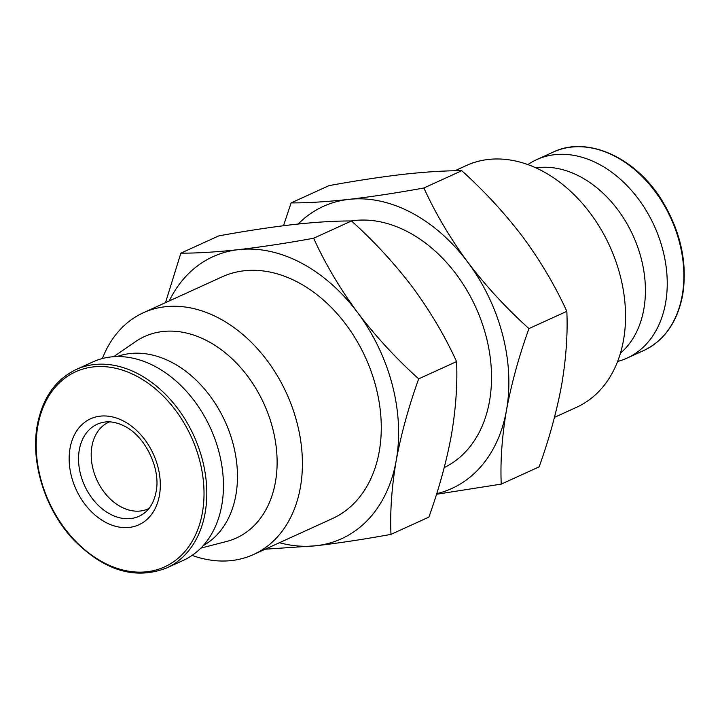 <?xml version="1.0" encoding="UTF-8"?>
<svg xmlns="http://www.w3.org/2000/svg" width="720" height="720" viewBox="0 0 720 720"><rect width="100%" height="100%" fill="white"/><g stroke="black" fill="none" stroke-linecap="round" stroke-linejoin="round"><path stroke-width="1.08" d="M554.49 417.357L576.666 407.241A132.849 96.903 -114.5 0 0 623.493 340.227A132.849 96.903 -114.5 0 0 580.761 201.636A132.849 96.903 -114.5 0 0 466.47 165.474L454.806 170.793M620.424 353.223A104.067 75.906 -114.5 0 0 643.815 309.231A104.067 75.906 -114.5 0 0 617.022 208.719A104.067 75.906 -114.5 0 0 535.95 167.886M351.072 220.977A132.849 96.903 65.5 0 1 454.995 272.628A132.849 96.903 65.5 0 1 489.483 401.31A132.849 96.903 65.5 0 1 444.231 467.586M617.616 361.458A109.044 79.542 -114.5 0 0 627.129 358.092A109.044 79.542 -114.5 0 0 665.559 303.084A109.044 79.542 -114.5 0 0 630.486 189.315A109.044 79.542 -114.5 0 0 536.67 159.633A109.044 79.542 -114.5 0 0 527.886 164.592M102.384 358.542A132.849 96.903 65.5 0 1 143.334 312.759L222.21 276.804A132.849 96.903 65.5 0 1 336.501 312.966A132.849 96.903 65.5 0 1 379.224 451.566A132.849 96.903 65.5 0 1 332.406 518.58L253.53 554.526A132.849 96.903 65.5 0 1 192.114 555.408M143.334 312.759A132.849 96.903 65.5 0 1 257.625 348.921A132.849 96.903 65.5 0 1 300.357 487.512A132.849 96.903 65.5 0 1 253.53 554.526M113.625 356.724L135.531 341.64A110.709 80.757 65.5 0 1 235.134 361.728A110.709 80.757 65.5 0 1 275.409 482.157A110.709 80.757 65.5 0 1 226.611 541.467L200.862 548.109M117.027 356.58A104.067 75.906 65.5 0 1 204.354 388.845A104.067 75.906 65.5 0 1 235.863 495.171A104.067 75.906 65.5 0 1 203.202 545.634M148.995 508.473A47.601 34.722 65.5 0 1 148.203 508.851A47.601 34.722 65.5 0 1 107.244 495.9A47.601 34.722 65.5 0 1 91.935 446.229A47.601 34.722 65.5 0 1 108.711 422.217A47.601 34.722 65.5 0 1 109.521 421.866M92.871 361.908A109.044 79.542 65.5 0 1 186.696 391.599A109.044 79.542 65.5 0 1 221.76 505.359A109.044 79.542 65.5 0 1 183.33 560.367L166.698 567.945A109.044 79.542 65.5 0 0 205.128 512.937A109.044 79.542 65.5 0 0 170.055 399.177A109.044 79.542 65.5 0 0 76.239 369.495L92.871 361.908M283.491 225.729L291.123 202.896L329.022 185.625C356.175 180.684 381.177 176.886 404.019 174.249C426.402 171.81 445.653 170.64 461.781 170.721C484.416 191.124 504.801 213.255 522.927 237.096C540.594 261.153 555.228 285.894 566.838 311.328C567.837 334.161 566.091 358.776 561.6 385.155C556.659 411.75 549.162 438.984 539.136 466.848L501.237 484.119L436.509 494.271M566.838 311.328L528.939 328.599C518.913 356.463 511.425 383.688 506.475 410.283C501.984 436.671 500.238 461.286 501.237 484.119M461.781 170.721L423.882 187.992C435.492 213.426 450.126 238.167 467.793 262.224C485.919 286.074 506.304 308.196 528.939 328.599M291.123 202.896C307.251 202.986 326.502 201.807 348.885 199.377C371.727 196.731 396.729 192.933 423.882 187.992M298.17 224.019A154.989 113.058 65.5 0 1 348.885 199.377A154.989 113.058 65.5 0 1 467.793 262.224A154.989 113.058 65.5 0 1 506.475 410.283A154.989 113.058 65.5 0 1 436.698 493.668M165.51 302.643L180.864 253.152L218.763 235.881C245.916 230.94 270.909 227.142 293.76 224.505C316.143 222.066 335.394 220.896 351.522 220.977C374.157 241.38 394.542 263.502 412.668 287.352C430.335 311.409 444.969 336.15 456.579 361.584C457.578 384.417 455.832 409.032 451.341 435.411C446.4 462.006 438.903 489.24 428.877 517.104L390.978 534.375C363.825 539.316 338.823 543.114 315.981 545.751L265.194 549.207M456.579 361.584L418.68 378.855C408.654 406.719 401.166 433.944 396.216 460.539C391.725 486.927 389.979 511.533 390.978 534.375M351.522 220.977L313.623 238.248C325.233 263.682 339.867 288.423 357.534 312.48C375.66 336.33 396.045 358.452 418.68 378.855M180.864 253.152C196.992 253.242 216.243 252.063 238.626 249.633C261.468 246.987 286.47 243.189 313.623 238.248M169.218 300.96A154.989 113.058 65.5 0 1 238.626 249.633A154.989 113.058 65.5 0 1 357.534 312.48A154.989 113.058 65.5 0 1 396.216 460.539A154.989 113.058 65.5 0 1 315.981 545.751A154.989 113.058 65.5 0 1 279.414 542.727M553.302 152.055C587.277 135.45 636.111 157.464 662.49 201.303C680.877 232.101 687.609 263.331 682.677 294.993C677.439 321.984 664.47 340.488 643.761 350.505A109.044 79.542 -114.5 0 0 682.191 295.497A109.044 79.542 -114.5 0 0 647.118 181.737A109.044 79.542 -114.5 0 0 553.302 152.055L536.67 159.633M144.981 512.559A50.544 36.864 65.5 0 1 98.739 505.764A50.544 36.864 65.5 0 1 79.317 449.766A50.544 36.864 65.5 0 1 103.806 422.217C109.827 421.137 116.388 422.28 123.48 425.664C144.783 435.159 161.145 468.675 156.06 491.913C154.251 501.165 150.561 508.041 144.981 512.559M70.056 448.173A58.239 42.48 -114.5 0 0 105.723 522.396A58.239 42.48 -114.5 0 0 159.417 495.405A58.239 42.48 -114.5 0 0 123.75 421.182A58.239 42.48 -114.5 0 0 70.056 448.173M37.854 425.862A107.217 78.21 -114.5 0 0 103.518 562.509A107.217 78.21 -114.5 0 0 202.365 512.82A107.217 78.21 -114.5 0 0 136.71 376.173A107.217 78.21 -114.5 0 0 37.854 425.862M76.239 369.495C55.53 379.512 42.561 398.016 37.323 425.007C30.303 461.916 44.874 508.905 72.81 538.983C103.653 570.573 134.946 580.23 166.698 567.945M643.761 350.505L627.129 358.092"/></g></svg>
